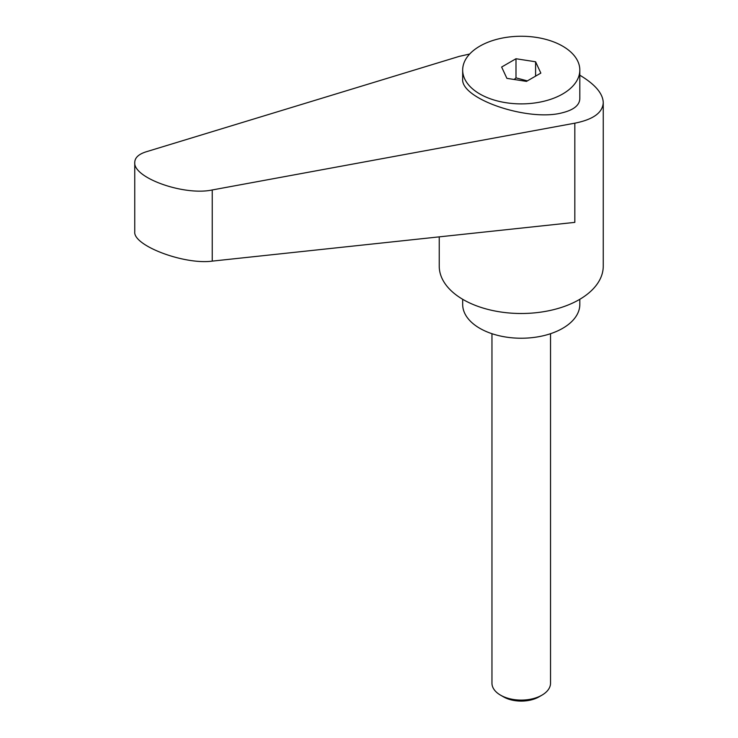 <?xml version="1.0" encoding="UTF-8"?>
<svg xmlns="http://www.w3.org/2000/svg" width="738" height="738" viewBox="0 0 738 738"><rect width="100%" height="100%" fill="white"/><g stroke="black" fill="none" stroke-linecap="round" stroke-linejoin="round"><path stroke-width="1.11" d="M503.473 696.847L500.53 695.15L503.473 696.847A25.129 14.511 0 0 0 539.017 696.847L541.95 695.15A29.289 16.909 180 0 1 500.53 695.15L500.53 695.15A29.289 16.909 180 0 1 491.96 683.194L491.96 333.705M562.66 93.984A58.579 33.819 0 0 0 579.819 70.064A58.579 33.819 0 0 0 543.657 38.828A58.579 33.819 0 0 0 479.829 46.153A58.579 33.819 0 0 0 462.671 70.064A58.579 33.819 0 0 0 498.823 101.309A58.579 33.819 0 0 0 562.66 93.984M462.671 70.064L462.671 78.892C460.374 98.984 528.851 122.121 562.66 112.683C573.841 109.851 579.561 105.174 579.819 98.652L579.819 70.064M514.165 79.483L515.991 77.877L527.366 80.885M439.239 236.861L439.239 266.15A82.001 47.343 0 0 0 463.261 299.628A82.001 47.343 0 0 0 552.624 309.895A82.001 47.343 0 0 0 603.25 266.15L603.25 102.6C602.9 93.477 595.086 84.344 579.819 75.193M469.691 54.012L459.174 56.402L146.142 151.807C138.698 154.159 134.897 157.692 134.75 162.397C133.052 177.849 184.196 196.04 212.23 189.961L574.828 123.181C593.269 119.51 602.734 112.646 603.25 102.6M462.671 299.287L462.671 304.416A58.579 33.819 0 0 0 479.829 328.327A58.579 33.819 0 0 0 543.657 335.661A58.579 33.819 0 0 0 579.819 304.416L579.819 299.287M574.828 123.181L574.828 222.369L212.23 261.123C184.196 264.942 133.052 245.597 134.75 231.815L134.75 162.397M515.991 58.745L535.594 61.78L540.843 73.099L526.498 81.383L506.895 78.357L501.637 67.038L515.991 58.745L515.991 77.877M535.594 61.78L535.594 76.134M550.53 333.705L550.53 683.194A29.289 16.909 180 0 1 541.95 695.15M212.23 261.123L212.23 189.961"/></g></svg>
